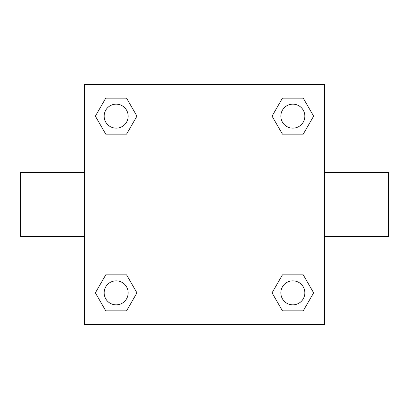 <?xml version="1.0" encoding="UTF-8"?>
<svg xmlns="http://www.w3.org/2000/svg" width="409" height="409" viewBox="0 0 409 409"><rect width="100%" height="100%" fill="white"/><g stroke="black" fill="none" stroke-linecap="round" stroke-linejoin="round"><path stroke-width="0.61" d="M126.55 134.162L105.762 134.162L95.363 116.156L105.762 98.15L126.55 98.15L136.949 116.156L126.55 134.162L105.762 134.162L117.301 134.162M117.301 274.838L126.55 274.838L136.949 292.844L126.55 310.85L105.762 310.85L95.363 292.844L105.762 274.838L126.55 274.838M291.699 134.162L282.45 134.162L272.051 116.156L282.45 98.15L303.238 98.15L313.637 116.156L303.238 134.162L282.45 134.162M282.45 274.838L303.238 274.838L313.637 292.844L303.238 310.85L282.45 310.85L272.051 292.844L282.45 274.838L303.238 274.838L291.699 274.838M324.531 236.509L388.55 236.509L388.55 172.491L324.531 172.491M84.469 172.491L20.45 172.491L20.45 236.509L84.469 236.509M84.469 84.469L324.531 84.469L324.531 324.531L84.469 324.531L84.469 84.469M303.238 310.85L282.45 310.85L303.238 310.85M304.848 292.844A12.004 12.004 0 0 0 286.842 282.45A12.004 12.004 0 0 0 286.842 303.238A12.004 12.004 0 0 0 304.848 292.844M126.55 310.85L105.762 310.85L126.55 310.85M128.16 292.844A12.004 12.004 0 0 0 110.154 282.45A12.004 12.004 0 0 0 110.154 303.238A12.004 12.004 0 0 0 128.16 292.844M282.45 98.15L303.238 98.15L282.45 98.15M304.848 116.156A12.004 12.004 0 0 0 286.842 105.762A12.004 12.004 0 0 0 286.842 126.55A12.004 12.004 0 0 0 304.848 116.156M105.762 98.15L126.55 98.15L105.762 98.15M128.16 116.156A12.004 12.004 0 0 0 110.154 105.762A12.004 12.004 0 0 0 110.154 126.55A12.004 12.004 0 0 0 128.16 116.156"/></g></svg>
